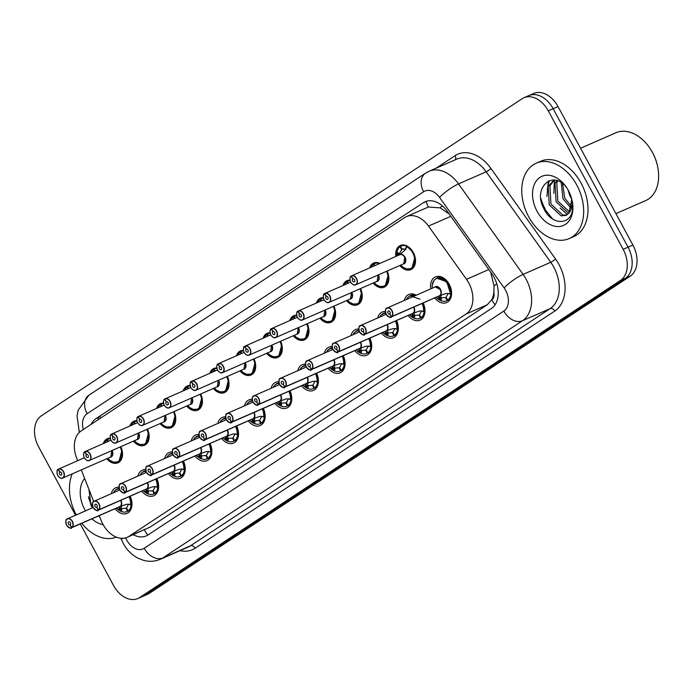 <?xml version="1.0" encoding="UTF-8"?>
<svg xmlns="http://www.w3.org/2000/svg" width="692" height="692" viewBox="0 0 692 692"><rect width="100%" height="100%" fill="white"/><g stroke="black" fill="none" stroke-linecap="round" stroke-linejoin="round"><path stroke-width="1.04" d="M395.85 256.429A13.165 9.143 66.3 0 1 400.313 245.487A13.165 9.143 66.3 0 1 413.288 252.476A13.165 9.143 66.3 0 1 410.884 269.612A13.165 9.143 66.3 0 1 399.812 265.477M369.623 267.925A13.165 9.143 66.3 0 1 373.68 263.055A13.165 9.143 66.3 0 1 380.003 263.375M342.99 285.493A13.165 9.143 66.3 0 1 347.047 280.623A13.165 9.143 66.3 0 1 349.988 280.078M316.356 303.053A13.165 9.143 66.3 0 1 320.413 298.191A13.165 9.143 66.3 0 1 323.354 297.647M289.723 320.621A13.165 9.143 66.3 0 1 293.771 315.751A13.165 9.143 66.3 0 1 296.712 315.215M263.09 338.189A13.165 9.143 66.3 0 1 267.138 333.319A13.165 9.143 66.3 0 1 270.079 332.783M236.448 355.757A13.165 9.143 66.3 0 1 240.505 350.887A13.165 9.143 66.3 0 1 243.446 350.342M209.814 373.317A13.165 9.143 66.3 0 1 213.871 368.455A13.165 9.143 66.3 0 1 216.812 367.91M183.181 390.885A13.165 9.143 66.3 0 1 187.238 386.015A13.165 9.143 66.3 0 1 190.179 385.479M156.548 408.453A13.165 9.143 66.3 0 1 160.596 403.583A13.165 9.143 66.3 0 1 163.546 403.047M129.914 426.021A13.165 9.143 66.3 0 1 133.963 421.151A13.165 9.143 66.3 0 1 136.904 420.606M103.272 443.581A13.165 9.143 66.3 0 1 107.329 438.719A13.165 9.143 66.3 0 1 110.27 438.174M430.744 288.867A14.004 9.731 66.3 0 1 435.441 276.904A14.004 9.731 66.3 0 1 449.246 284.334A14.004 9.731 66.3 0 1 446.686 302.56A14.004 9.731 66.3 0 1 434.706 297.906M404.266 300.466A14.004 9.731 66.3 0 1 408.808 294.472A14.004 9.731 66.3 0 1 416.299 295.199M377.633 318.035A14.004 9.731 66.3 0 1 382.174 312.04A14.004 9.731 66.3 0 1 385.375 311.461M351 335.603A14.004 9.731 66.3 0 1 355.541 329.6A14.004 9.731 66.3 0 1 358.741 329.029M324.366 353.162A14.004 9.731 66.3 0 1 328.908 347.168A14.004 9.731 66.3 0 1 332.108 346.597M297.733 370.73A14.004 9.731 66.3 0 1 302.274 364.736A14.004 9.731 66.3 0 1 305.466 364.165M271.091 388.298A14.004 9.731 66.3 0 1 275.632 382.304A14.004 9.731 66.3 0 1 278.833 381.724M244.458 405.867A14.004 9.731 66.3 0 1 248.999 399.864A14.004 9.731 66.3 0 1 252.199 399.293M217.824 423.426A14.004 9.731 66.3 0 1 222.366 417.432A14.004 9.731 66.3 0 1 225.566 416.861M191.191 440.994A14.004 9.731 66.3 0 1 195.732 435A14.004 9.731 66.3 0 1 198.933 434.429M164.558 458.562A14.004 9.731 66.3 0 1 169.099 452.568A14.004 9.731 66.3 0 1 172.299 451.988M137.916 476.131A14.004 9.731 66.3 0 1 142.457 470.127A14.004 9.731 66.3 0 1 145.657 469.557M111.282 493.69A14.004 9.731 66.3 0 1 115.824 487.696A14.004 9.731 66.3 0 1 119.024 487.125M99.25 515.644L101.084 520.306A24.687 17.153 -113.7 0 0 102.892 524.207A24.687 17.153 -113.7 0 0 127.224 537.303A24.687 17.153 -113.7 0 0 129.015 536.335L466.019 314.073A24.687 17.153 -113.7 0 0 466.494 279.317L428.512 226.085A24.687 17.153 -113.7 0 0 406.438 216.605A24.687 17.153 -113.7 0 0 404.647 217.573L81.198 430.891A24.687 17.153 -113.7 0 0 76.665 458.139L77.668 460.699M493.863 292.465A24.687 17.153 66.3 0 1 491.562 299.947L491.822 299.783A8.226 5.718 -113.7 0 0 493.863 292.465L494.053 286.081L490.645 272.112M449.065 213.845L440.095 207.851L428.357 207.029L406.438 216.605M127.224 537.303L150.199 527.053L487.203 304.791L491.562 299.947M81.284 469.894L93.688 501.475M147.439 429.118A13.165 9.143 66.3 0 1 144.533 445.267A13.165 9.143 66.3 0 1 133.47 441.133M174.073 411.55A13.165 9.143 66.3 0 1 171.166 427.699A13.165 9.143 66.3 0 1 160.103 423.565M200.706 393.99A13.165 9.143 66.3 0 1 197.808 410.14A13.165 9.143 66.3 0 1 186.736 406.005M227.339 376.422A13.165 9.143 66.3 0 1 224.442 392.572A13.165 9.143 66.3 0 1 213.37 388.437M253.973 358.854A13.165 9.143 66.3 0 1 251.075 375.003A13.165 9.143 66.3 0 1 240.003 370.869M280.615 341.286A13.165 9.143 66.3 0 1 277.708 357.435A13.165 9.143 66.3 0 1 266.636 353.309M307.248 323.726A13.165 9.143 66.3 0 1 304.342 339.876A13.165 9.143 66.3 0 1 293.278 335.741M333.881 306.158A13.165 9.143 66.3 0 1 330.975 322.308A13.165 9.143 66.3 0 1 319.912 318.173M360.515 288.59A13.165 9.143 66.3 0 1 357.617 304.74A13.165 9.143 66.3 0 1 346.545 300.605M387.148 271.022A13.165 9.143 66.3 0 1 384.25 287.171A13.165 9.143 66.3 0 1 373.178 283.045M120.806 446.686A13.165 9.143 66.3 0 1 117.9 462.836A13.165 9.143 66.3 0 1 106.828 458.701M156.807 478.63A14.004 9.731 66.3 0 1 153.702 495.783A14.004 9.731 66.3 0 1 141.722 491.138M183.441 461.071A14.004 9.731 66.3 0 1 180.335 478.224A14.004 9.731 66.3 0 1 168.364 473.57M210.074 443.503A14.004 9.731 66.3 0 1 206.977 460.656A14.004 9.731 66.3 0 1 194.997 456.002M236.707 425.935A14.004 9.731 66.3 0 1 233.611 443.088A14.004 9.731 66.3 0 1 221.63 438.434M263.341 408.367A14.004 9.731 66.3 0 1 260.244 425.519A14.004 9.731 66.3 0 1 248.264 420.874M289.983 390.807A14.004 9.731 66.3 0 1 286.877 407.96A14.004 9.731 66.3 0 1 274.897 403.306M316.616 373.239A14.004 9.731 66.3 0 1 313.511 390.392A14.004 9.731 66.3 0 1 301.53 385.738M343.249 355.671A14.004 9.731 66.3 0 1 340.153 372.824A14.004 9.731 66.3 0 1 328.172 368.17M369.883 338.103A14.004 9.731 66.3 0 1 366.786 355.255A14.004 9.731 66.3 0 1 354.806 350.61M396.516 320.543A14.004 9.731 66.3 0 1 393.419 337.696A14.004 9.731 66.3 0 1 381.439 333.042M423.158 302.975A14.004 9.731 66.3 0 1 420.053 320.128A14.004 9.731 66.3 0 1 408.072 315.474M130.165 496.199A14.004 9.731 66.3 0 1 127.069 513.352A14.004 9.731 66.3 0 1 115.088 508.698M75.575 515.237L38.648 446.946A24.687 17.153 66.3 0 1 41.373 415.797L522.149 98.722A24.687 17.153 66.3 0 1 523.939 97.754A24.687 17.153 66.3 0 1 548.272 110.85L623.146 249.328L628.025 247.191A24.687 17.153 66.3 0 1 625.3 278.34L144.524 595.414A24.687 17.153 66.3 0 1 142.734 596.383A24.687 17.153 66.3 0 0 144.524 595.414L625.3 278.34A24.687 17.153 66.3 0 0 628.025 247.191L553.15 108.713L628.025 247.191L632.903 245.055A24.687 17.153 66.3 0 1 630.178 276.203L149.403 593.278A24.687 17.153 66.3 0 1 147.612 594.246L137.855 598.528A24.687 17.153 66.3 0 1 113.523 585.423L80.281 523.956M527.027 96.586A24.687 17.153 66.3 0 1 528.818 95.617A24.687 17.153 66.3 0 1 553.15 108.713A24.687 17.153 66.3 0 0 528.818 95.617L533.696 93.472A24.687 17.153 66.3 0 1 558.029 106.577L632.903 245.055M133.21 534.682A24.687 17.153 -113.7 0 0 146.297 535.902A24.687 17.153 -113.7 0 0 148.088 534.925L491.355 308.537A24.687 17.153 -113.7 0 0 491.83 273.772L447.205 211.233A24.687 17.153 -113.7 0 0 425.122 201.744A24.687 17.153 -113.7 0 0 423.331 202.721L95.998 418.599A24.687 17.153 -113.7 0 0 91.145 424.326M623.146 249.328A24.687 17.153 66.3 0 1 620.421 280.476L139.646 597.551A24.687 17.153 66.3 0 1 137.855 598.528M121.801 505.748L120.97 507.833L121.827 508.568A0.822 0.571 -113.7 0 0 121.818 508.62L121.541 511.509L120.555 511.163L119.007 508.698L119.906 506.57L120.996 506.094M120.131 506.414L126.766 504.217L130.58 504.546L131.151 505.169L129.646 496.423A12.344 8.572 -113.7 0 1 128.15 510.886L130.736 509.753M119.396 506.803A4.939 3.434 -113.7 0 0 119.638 506.708A4.939 3.434 -113.7 0 0 119.863 506.596L119.906 506.57M65.965 523.463A4.939 3.434 66.3 0 1 67.522 518.766A4.939 3.434 66.3 0 1 72.392 521.387A4.939 3.434 66.3 0 1 71.968 527.529L120.114 506.432A4.939 3.434 -113.7 0 0 120.598 500.394A4.939 3.425 66.3 0 1 121.368 503.318M71.968 527.529L71.778 527.434A4.775 3.313 -113.7 0 0 72.184 521.491A4.775 3.313 -113.7 0 0 67.141 519.147A4.775 3.313 -113.7 0 0 66.614 525.176A4.775 3.313 -113.7 0 0 71.535 527.589L70.134 524.804L71.778 527.434M71.535 527.589L119.837 506.544M70.134 524.804A1.643 1.142 66.3 0 1 70.056 524.839A1.643 1.142 66.3 0 1 68.439 523.965A1.643 1.142 66.3 0 1 68.742 521.829A1.643 1.142 66.3 0 1 70.359 522.702A1.643 1.142 66.3 0 1 70.221 524.744M121.541 511.509L120.555 511.163A12.032 8.356 66.3 0 1 116.576 508.049L120.719 511.284M129.041 496.692A12.032 8.356 66.3 0 1 130.58 504.546L131.151 505.169L129.516 504.433M119.223 488.474A12.344 8.572 -113.7 0 0 117.035 488.984L116.144 489.469M128.15 510.886L126.506 508.058L128.669 504.061M121.827 508.568L126.55 508.144M121.403 511.466A12.344 8.572 -113.7 0 0 126.947 511.596A12.344 8.572 -113.7 0 0 127.518 511.302L126.048 508.369M127.518 511.302L130.641 509.935M113.41 492.765L114.5 490.957L117.035 488.984A12.344 8.572 -113.7 0 0 116.957 489.019M119.206 509.208L120.668 508.568A1.643 1.142 66.3 0 1 120.962 507.841L119.007 508.698M58.197 469.306L58.189 469.487A4.775 3.313 -113.7 0 0 57.782 475.421A4.775 3.313 -113.7 0 0 62.825 477.765A4.775 3.313 -113.7 0 0 63.353 471.745A4.775 3.313 -113.7 0 0 58.431 469.323L58.457 469.133A4.939 3.434 66.3 0 1 58.69 469.012A4.939 3.434 66.3 0 1 63.56 471.633A4.939 3.434 66.3 0 1 62.661 478.06C61.285 478.881 59.65 478.016 57.739 475.456C57.202 474.997 56.225 469.436 58.197 469.306L58.405 469.211M58.431 469.323L59.832 472.117A1.643 1.142 66.3 0 1 59.91 472.074A1.643 1.142 66.3 0 1 61.527 472.947A1.643 1.142 66.3 0 1 61.225 475.093A1.643 1.142 66.3 0 1 59.607 474.219A1.643 1.142 66.3 0 1 59.746 472.169L58.189 469.487M58.145 476.027A4.939 3.434 66.3 0 0 62.661 478.06L110.798 456.962A4.939 3.434 -113.7 0 0 111.161 456.763A4.939 3.434 -113.7 0 0 111.767 450.648L110.798 456.962A4.939 3.425 66.4 0 0 111.161 456.763A4.939 3.425 66.4 0 0 111.767 450.648M58.457 469.133L84.32 457.784M118.021 461.884A12.344 8.572 -113.7 0 0 118.116 461.841L119.007 461.356L122 450.042M107.935 441.539L107.001 439.939L107.684 439.636M110.391 438.728A12.344 8.572 -113.7 0 0 108.203 439.23A12.344 8.572 -113.7 0 0 107.623 439.524L108.514 441.288M120.209 446.946A12.032 8.356 66.4 0 1 119.188 460.69A12.032 8.356 66.4 0 1 107.736 458.303L109.95 460.388L113.566 462.152L118.116 461.841A12.344 8.572 -113.7 0 0 119.007 461.356A12.344 8.572 -113.7 0 0 122.051 450.258M107.001 439.939A12.344 8.572 -113.7 0 0 104.717 442.949M148.434 488.18L147.604 490.265L148.46 491A0.822 0.571 -113.7 0 0 148.46 491.052L148.174 493.941L147.188 493.595L145.64 491.13L146.54 489.01L147.638 488.535M92.598 505.895A4.939 3.434 66.3 0 1 94.164 501.198A4.939 3.434 66.3 0 1 99.025 503.819A4.939 3.434 66.3 0 1 98.61 509.961L146.747 488.863L153.399 486.649L157.222 486.978L157.785 487.609L156.28 478.864M146.029 489.235A4.939 3.434 -113.7 0 0 146.272 489.14A4.939 3.434 -113.7 0 0 146.496 489.028L146.54 489.01M98.61 509.961L98.42 509.866A4.775 3.313 -113.7 0 0 98.826 503.932A4.775 3.313 -113.7 0 0 93.775 501.588A4.775 3.313 -113.7 0 0 93.247 507.608A4.775 3.313 -113.7 0 0 98.169 510.03L96.863 507.193M96.768 507.236A1.643 1.142 66.3 0 1 96.698 507.279A1.643 1.142 66.3 0 1 95.072 506.406A1.643 1.142 66.3 0 1 95.375 504.26A1.643 1.142 66.3 0 1 96.992 505.134A1.643 1.142 66.3 0 1 96.854 507.184L98.42 509.866M98.169 510.03L146.479 488.984M146.747 488.863A4.939 3.434 -113.7 0 0 147.232 482.826A4.939 3.425 66.3 0 1 148.001 485.749M148.174 493.941L147.188 493.595A12.032 8.356 66.3 0 1 143.209 490.481L147.353 493.716M155.674 479.132A12.032 8.356 66.3 0 1 157.222 486.978L157.785 487.609L156.15 486.874M145.856 470.915A12.344 8.572 -113.7 0 0 143.668 471.416L142.777 471.901M157.369 492.185L154.783 493.318L153.14 490.498L155.302 486.493M148.036 493.898A12.344 8.572 -113.7 0 0 153.581 494.027A12.344 8.572 -113.7 0 0 154.152 493.733L152.672 490.775L153.191 490.576M148.46 491L152.672 490.775M154.152 493.733L157.274 492.367M140.043 475.196L141.133 473.389L143.668 471.416A12.344 8.572 -113.7 0 0 143.59 471.451M154.783 493.318A12.344 8.572 -113.7 0 0 156.288 478.855M145.839 491.64L147.301 491A1.643 1.142 66.3 0 1 147.595 490.273L145.64 491.13M175.067 470.612L174.237 472.697L175.102 473.44A0.822 0.571 -113.7 0 0 175.093 473.492L174.808 476.381L173.822 476.027L172.273 473.57L173.182 471.442L174.272 470.967M119.232 488.327A4.939 3.434 66.3 0 1 120.797 483.63A4.939 3.434 66.3 0 1 125.659 486.251A4.939 3.434 66.3 0 1 125.243 492.393L173.433 471.278L180.032 469.081L183.856 469.41L184.418 470.041L182.922 461.296A12.344 8.572 -113.7 0 1 181.416 475.759L184.003 474.626M172.663 471.667A4.939 3.434 -113.7 0 0 172.905 471.581A4.939 3.434 -113.7 0 0 173.138 471.46L173.182 471.442M125.243 492.393L125.053 492.297A4.775 3.313 -113.7 0 0 125.46 486.364A4.775 3.313 -113.7 0 0 120.408 484.019A4.775 3.313 -113.7 0 0 119.88 490.04A4.775 3.313 -113.7 0 0 124.811 492.462L123.41 489.668L125.053 492.297M124.811 492.462L173.112 471.416M123.41 489.668A1.643 1.142 66.3 0 1 123.332 489.711A1.643 1.142 66.3 0 1 121.705 488.837A1.643 1.142 66.3 0 1 122.008 486.692A1.643 1.142 66.3 0 1 123.634 487.566A1.643 1.142 66.3 0 1 123.487 489.616M173.389 471.295A4.939 3.434 -113.7 0 0 173.865 465.266A4.939 3.425 66.3 0 1 174.635 468.19M174.808 476.381L173.822 476.027A12.032 8.356 66.3 0 1 169.843 472.921L173.995 476.157M182.307 461.564A12.032 8.356 66.3 0 1 183.856 469.41L184.418 470.041L182.783 469.306M172.49 453.346A12.344 8.572 -113.7 0 0 170.301 453.848L169.41 454.333M181.416 475.759L179.764 472.913L181.935 468.925M175.102 473.44L179.825 473.008M174.669 476.33A12.344 8.572 -113.7 0 0 180.214 476.459A12.344 8.572 -113.7 0 0 180.785 476.174L179.315 473.216M180.785 476.174L183.908 474.798M166.677 457.628L167.767 455.82L170.301 453.848A12.344 8.572 -113.7 0 0 170.223 453.883M172.273 473.57L174.237 472.697M201.701 453.044L200.879 455.137L201.735 455.872A0.822 0.571 -113.7 0 0 201.727 455.924L201.441 458.813L200.455 458.459L198.907 456.002L199.815 453.874L200.905 453.398M145.874 470.768A4.939 3.434 66.3 0 1 147.431 466.062A4.939 3.434 66.3 0 1 152.301 468.683A4.939 3.434 66.3 0 1 151.877 474.833L200.066 453.71L206.674 451.521L210.489 451.85L211.051 452.473L209.555 443.728A12.344 8.572 -113.7 0 1 208.05 458.191L210.636 457.057M199.296 454.099A4.939 3.434 -113.7 0 0 199.538 454.013A4.939 3.434 -113.7 0 0 199.772 453.9L199.815 453.874M151.877 474.833L151.686 474.738A4.775 3.313 -113.7 0 0 152.093 468.795A4.775 3.313 -113.7 0 0 147.041 466.451A4.775 3.313 -113.7 0 0 146.514 472.472A4.775 3.313 -113.7 0 0 151.444 474.894L150.138 472.065M150.043 472.108A1.643 1.142 66.3 0 1 149.965 472.143A1.643 1.142 66.3 0 1 148.339 471.269A1.643 1.142 66.3 0 1 148.642 469.133A1.643 1.142 66.3 0 1 150.268 469.998A1.643 1.142 66.3 0 1 150.129 472.048L151.686 474.738M151.444 474.894L199.746 453.848M200.023 453.727A4.939 3.434 -113.7 0 0 200.498 447.698A4.939 3.425 66.3 0 1 201.268 450.622M201.441 458.813L200.455 458.459A12.032 8.356 66.3 0 1 196.476 455.353L200.628 458.588M208.941 443.996A12.032 8.356 66.3 0 1 210.489 451.85L211.051 452.473L209.425 451.738M196.943 436.289L196.044 436.773M208.05 458.191L206.398 455.345L208.577 451.357M201.735 455.872L206.458 455.448M201.303 458.77A12.344 8.572 -113.7 0 0 206.847 458.891A12.344 8.572 -113.7 0 0 207.427 458.606L205.948 455.656M207.427 458.606L210.55 457.239M199.123 435.778A12.344 8.572 -113.7 0 0 196.943 436.28A12.344 8.572 -113.7 0 0 196.857 436.323M198.907 456.002L200.879 455.137M228.343 435.484L227.512 437.569L228.369 438.304A0.822 0.571 -113.7 0 0 228.36 438.356L228.083 441.245L227.088 440.899L225.54 438.434L226.448 436.315L227.538 435.83M226.673 436.15L233.308 433.953L237.122 434.282L237.693 434.905L236.188 426.168M225.929 436.54A4.939 3.434 -113.7 0 0 226.172 436.444A4.939 3.434 -113.7 0 0 226.405 436.332L226.448 436.315M172.507 453.199A4.939 3.434 66.3 0 1 174.064 448.502A4.939 3.434 66.3 0 1 178.934 451.123A4.939 3.434 66.3 0 1 178.51 457.265L226.656 436.168A4.939 3.434 -113.7 0 0 227.132 430.13A4.939 3.425 66.3 0 1 227.902 433.054M178.51 457.265L178.32 457.17A4.775 3.313 -113.7 0 0 178.726 451.227A4.775 3.313 -113.7 0 0 173.675 448.883A4.775 3.313 -113.7 0 0 173.147 454.912A4.775 3.313 -113.7 0 0 178.078 457.326L176.771 454.497M176.676 454.54A1.643 1.142 66.3 0 1 176.598 454.575A1.643 1.142 66.3 0 1 174.981 453.701A1.643 1.142 66.3 0 1 175.275 451.565A1.643 1.142 66.3 0 1 176.901 452.438A1.643 1.142 66.3 0 1 176.763 454.48L178.32 457.17M178.078 457.326L226.405 436.332M228.083 441.245L227.088 440.899A12.032 8.356 66.3 0 1 223.118 437.785L227.261 441.02M235.574 426.428A12.032 8.356 66.3 0 1 237.122 434.282L237.693 434.905L236.058 434.178M225.756 418.21A12.344 8.572 -113.7 0 0 223.577 418.721L222.677 419.205M237.278 439.489L234.692 440.622L233.048 437.794L235.211 433.798M233.092 437.88L232.573 438.079L234.06 441.038L237.183 439.671M228.369 438.304L232.573 438.079M219.944 422.501L221.033 420.693L223.577 418.721A12.344 8.572 -113.7 0 0 223.499 418.755M227.945 441.202A12.344 8.572 -113.7 0 0 233.481 441.332A12.344 8.572 -113.7 0 0 234.06 441.038M234.692 440.622A12.344 8.572 -113.7 0 0 236.197 426.16M225.739 438.944L227.201 438.304A1.643 1.142 66.3 0 1 227.495 437.578L225.54 438.434M83.767 456.149A4.939 3.434 66.3 0 1 84.813 451.755L85.038 451.642M85.064 451.764L85.099 451.565A4.939 3.434 66.3 0 1 85.332 451.452A4.939 3.434 66.3 0 1 90.194 454.064A4.939 3.434 66.3 0 1 89.294 460.491C87.919 461.322 86.284 460.448 84.381 457.888C83.836 457.429 82.858 451.867 84.831 451.738L84.822 451.919A4.775 3.313 -113.7 0 0 84.415 457.862A4.775 3.313 -113.7 0 0 89.467 460.206A4.775 3.313 -113.7 0 0 89.986 454.177A4.775 3.313 -113.7 0 0 85.064 451.764L86.621 454.48M86.465 454.549A1.643 1.142 66.3 0 1 86.543 454.514A1.643 1.142 66.3 0 1 88.161 455.388A1.643 1.142 66.3 0 1 87.858 457.524A1.643 1.142 66.3 0 1 86.24 456.651A1.643 1.142 66.3 0 1 86.379 454.609L84.822 451.919M84.779 458.459A4.939 3.434 66.3 0 0 89.294 460.491L137.44 439.394A4.939 3.434 -113.7 0 0 137.794 439.204A4.939 3.434 -113.7 0 0 138.4 433.08L137.44 439.394A4.939 3.425 66.4 0 0 137.794 439.204A4.939 3.425 66.4 0 0 138.4 433.08M144.654 444.316A12.344 8.572 -113.7 0 0 144.749 444.281L145.64 443.788L148.633 432.474M134.568 423.98L133.634 422.371L134.317 422.068M137.025 421.16A12.344 8.572 -113.7 0 0 134.836 421.67A12.344 8.572 -113.7 0 0 134.265 421.956L135.148 423.72M134.369 440.743L136.584 442.819L140.199 444.584L144.749 444.281A12.344 8.572 -113.7 0 0 145.64 443.788A12.344 8.572 -113.7 0 0 148.685 432.69M133.634 422.371A12.344 8.572 -113.7 0 0 131.35 425.39M110.4 438.581A4.939 3.434 66.3 0 1 111.447 434.187L111.68 434.083M111.697 434.195L111.723 434.005A4.939 3.434 66.3 0 1 111.966 433.884A4.939 3.434 66.3 0 1 116.827 436.505A4.939 3.434 66.3 0 1 115.927 442.923C114.552 443.754 112.917 442.88 111.014 440.32C110.469 439.87 109.492 434.299 111.464 434.178L111.455 434.351A4.775 3.313 -113.7 0 0 111.049 440.294A4.775 3.313 -113.7 0 0 116.1 442.638A4.775 3.313 -113.7 0 0 116.628 436.617A4.775 3.313 -113.7 0 0 111.697 434.195L113.254 436.911M113.099 436.981A1.643 1.142 66.3 0 1 113.177 436.946A1.643 1.142 66.3 0 1 114.794 437.82A1.643 1.142 66.3 0 1 114.5 439.956A1.643 1.142 66.3 0 1 112.874 439.083A1.643 1.142 66.3 0 1 113.012 437.041L111.455 434.351M111.412 440.89A4.939 3.434 66.3 0 0 115.927 442.923L164.073 421.826A4.939 3.434 -113.7 0 0 164.428 421.636A4.939 3.434 -113.7 0 0 165.033 415.511L164.073 421.826A4.939 3.425 66.4 0 0 164.428 421.636A4.939 3.425 66.4 0 0 165.033 415.511M111.723 434.005L137.587 422.648M171.287 426.748A12.344 8.572 -113.7 0 0 171.382 426.713L172.273 426.22L175.266 414.906M161.201 406.412L160.267 404.803L160.951 404.5M163.658 403.592A12.344 8.572 -113.7 0 0 161.47 404.102A12.344 8.572 -113.7 0 0 160.899 404.387L161.781 406.152M173.476 411.818A12.032 8.356 66.4 0 1 172.455 425.554A12.032 8.356 66.4 0 1 161.011 423.175L163.225 425.251L166.841 427.016L171.382 426.713A12.344 8.572 -113.7 0 0 172.273 426.22A12.344 8.572 -113.7 0 0 175.318 415.122M160.267 404.803A12.344 8.572 -113.7 0 0 157.984 407.822M137.033 421.013A4.939 3.434 66.3 0 1 138.089 416.627L138.314 416.515M138.331 416.627L138.357 416.437A4.939 3.434 66.3 0 1 138.599 416.316A4.939 3.434 66.3 0 1 143.46 418.937A4.939 3.434 66.3 0 1 142.561 425.364C141.194 426.185 139.55 425.32 137.647 422.76C137.102 422.302 136.134 416.731 138.097 416.61L138.089 416.792A4.775 3.313 -113.7 0 0 137.682 422.726A4.775 3.313 -113.7 0 0 142.734 425.07A4.775 3.313 -113.7 0 0 143.261 419.049A4.775 3.313 -113.7 0 0 138.331 416.627L139.888 419.352M139.732 419.421A1.643 1.142 66.3 0 1 139.81 419.378A1.643 1.142 66.3 0 1 141.436 420.252A1.643 1.142 66.3 0 1 141.133 422.397A1.643 1.142 66.3 0 1 139.507 421.523A1.643 1.142 66.3 0 1 139.654 419.473L138.089 416.792M138.045 423.322A4.939 3.434 66.3 0 0 142.561 425.364L190.707 404.266A4.939 3.434 -113.7 0 0 191.061 404.067A4.939 3.434 -113.7 0 0 191.667 397.952L190.707 404.266A4.939 3.425 66.4 0 0 191.061 404.067A4.939 3.425 66.4 0 0 191.667 397.952M138.357 416.437L164.229 405.088M197.921 409.188A12.344 8.572 -113.7 0 0 198.016 409.145L198.915 408.661L201.9 397.346M187.835 388.843L186.901 387.243L187.593 386.94M190.291 386.032A12.344 8.572 -113.7 0 0 188.112 386.534A12.344 8.572 -113.7 0 0 187.532 386.828L188.423 388.593M187.636 405.607L189.859 407.683L193.475 409.456L198.016 409.145A12.344 8.572 -113.7 0 0 198.915 408.661A12.344 8.572 -113.7 0 0 201.96 397.554M186.901 387.243A12.344 8.572 -113.7 0 0 184.617 390.253M116.325 537.122A41.148 28.58 66.3 0 1 81.794 523.29M88.913 489.313L91.11 506.068M85.497 510.886A26.832 18.641 66.3 0 1 84.727 509.528A26.832 18.641 66.3 0 1 84.632 478.423M103.143 524.657A26.832 18.641 66.3 0 1 91.941 518.844M92.866 507.279A37.031 25.725 66.3 0 1 88.541 496.718M76.293 514.917A41.148 28.58 66.3 0 1 72.288 473.838M88.714 498.093L92.304 507.902M98.584 515.938L99.743 516.907M576.756 185.032A41.148 28.58 66.3 0 1 569.231 238.576A41.148 28.58 66.3 0 1 528.679 216.743A41.148 28.58 66.3 0 1 536.196 163.2A41.148 28.58 66.3 0 1 576.756 185.032M536.196 163.2L540.538 161.305A41.148 28.58 66.3 0 1 581.09 183.129A41.148 28.58 66.3 0 1 573.564 236.673L569.231 238.576M580.562 148.252L615.923 132.76A37.031 25.725 66.3 0 1 649.676 147.898A37.031 25.725 66.3 0 1 652.426 152.404A37.031 25.725 66.3 0 1 657.4 165.509A37.031 25.725 66.3 0 1 645.653 200.594L615.915 213.62M649.676 147.898L649.926 148.252A35.387 24.583 66.3 0 1 652.547 152.56A35.387 24.583 66.3 0 1 657.305 165.085L657.4 165.509M554.335 180.093L549.889 185.863L550.944 204.071L562.864 215.108L566.809 214.961M553.937 180.058L548.168 186.615L549.223 204.823L561.143 215.861L565.969 215.385L568.954 213.041A18.606 12.923 66.3 0 0 571.713 198.889M557.735 180.897L556.775 182.844L557.83 201.052L569.698 212.081M556.731 180.569L555.053 183.596L556.108 201.805L568.028 212.842L569.014 212.98M562.596 183.657L564.715 198.033L571.782 206.925M561.238 182.688L562.994 198.786L571.384 208.517M567.907 189.677L569.879 195.775L571.756 199.14M567.059 188.276A18.606 12.923 66.3 0 0 566.826 187.965C553.098 168.943 532.754 187.619 543.428 207.764C551.567 226.95 573.244 225.419 572.656 206.718L572.033 200.23M537.035 211.224A26.832 18.641 66.3 0 1 538.904 178.173A26.832 18.641 66.3 0 1 566.402 187.281A26.832 18.641 66.3 0 1 568.392 190.551A26.832 18.641 66.3 0 1 571.999 200.049A26.832 18.641 66.3 0 1 562.233 225.938A26.832 18.641 66.3 0 1 537.035 211.224M571.808 199.261L568.954 213.041M545.175 208.975A37.031 25.725 66.3 0 1 540.859 198.414M549.197 180.69L547.32 189.349M541.032 199.789L543.765 207.946L552.649 219.044M554.456 180.11L553.799 193.397M560.139 207.981L567.379 214.581M548.349 181.036L546.914 196.407M254.976 417.916L254.146 420.001L255.002 420.745A0.822 0.571 -113.7 0 0 254.993 420.788L254.717 423.677L253.73 423.331L252.182 420.866L253.082 418.747L254.172 418.271M253.307 418.591L259.941 416.385L263.756 416.714L264.327 417.345L262.822 408.6A12.344 8.572 -113.7 0 1 261.325 423.054L263.911 421.921M252.571 418.971A4.939 3.434 -113.7 0 0 252.805 418.876A4.939 3.434 -113.7 0 0 253.038 418.764L253.082 418.747M199.14 435.631A4.939 3.434 66.3 0 1 200.697 430.934A4.939 3.434 66.3 0 1 205.567 433.555A4.939 3.434 66.3 0 1 205.143 439.697L253.289 418.599A4.939 3.434 -113.7 0 0 253.774 412.562A4.939 3.425 66.3 0 1 254.544 415.485M205.143 439.697L204.953 439.602A4.775 3.313 -113.7 0 0 205.36 433.668A4.775 3.313 -113.7 0 0 200.308 431.324A4.775 3.313 -113.7 0 0 199.789 437.344A4.775 3.313 -113.7 0 0 204.711 439.766L203.31 436.972L204.953 439.602M204.711 439.766L253.012 418.721M203.31 436.972A1.643 1.142 66.3 0 1 203.232 437.015A1.643 1.142 66.3 0 1 201.614 436.142A1.643 1.142 66.3 0 1 201.917 433.996A1.643 1.142 66.3 0 1 203.535 434.87A1.643 1.142 66.3 0 1 203.396 436.92M254.717 423.677L253.73 423.331A12.032 8.356 66.3 0 1 249.751 420.217M262.216 408.868A12.032 8.356 66.3 0 1 263.756 416.714L264.327 417.345L262.692 416.61M252.398 400.651A12.344 8.572 -113.7 0 0 250.21 401.152L249.319 401.637M261.325 423.054L259.682 420.234L261.844 416.229M254.578 423.634A12.344 8.572 -113.7 0 0 260.123 423.763A12.344 8.572 -113.7 0 0 260.694 423.469L259.206 420.511L259.725 420.312M255.002 420.745L259.206 420.511M260.694 423.469L263.816 422.103M246.586 404.932L247.667 403.125L250.21 401.152A12.344 8.572 -113.7 0 0 250.132 401.187M252.372 421.376L253.843 420.736A1.643 1.142 66.3 0 1 254.137 420.009L252.182 420.866M281.609 400.348L280.779 402.441L281.635 403.177A0.822 0.571 -113.7 0 0 281.635 403.228L281.35 406.118L280.364 405.763L278.815 403.306L279.715 401.178L280.805 400.703M279.94 401.023L286.575 398.826L290.398 399.146L290.96 399.777L289.455 391.032A12.344 8.572 -113.7 0 1 287.958 405.495L290.545 404.362M279.205 401.403A4.939 3.434 -113.7 0 0 279.447 401.317A4.939 3.434 -113.7 0 0 279.672 401.196L279.715 401.178M225.774 418.063A4.939 3.434 66.3 0 1 227.339 413.366A4.939 3.434 66.3 0 1 232.201 415.987A4.939 3.434 66.3 0 1 231.777 422.129L279.923 401.031A4.939 3.434 -113.7 0 0 280.407 395.002A4.939 3.425 66.3 0 1 281.177 397.926M231.777 422.129L231.586 422.034A4.775 3.313 -113.7 0 0 232.002 416.1A4.775 3.313 -113.7 0 0 226.95 413.755A4.775 3.313 -113.7 0 0 226.422 419.776A4.775 3.313 -113.7 0 0 231.344 422.198L229.943 419.404L231.586 422.034M231.344 422.198L279.654 401.152M229.943 419.404A1.643 1.142 66.3 0 1 229.874 419.447A1.643 1.142 66.3 0 1 228.248 418.573A1.643 1.142 66.3 0 1 228.55 416.428A1.643 1.142 66.3 0 1 230.168 417.302A1.643 1.142 66.3 0 1 230.029 419.352M281.35 406.118L280.364 405.763A12.032 8.356 66.3 0 1 276.385 402.657L280.528 405.893M288.849 391.3A12.032 8.356 66.3 0 1 290.398 399.146L290.96 399.777L289.325 399.042M279.032 383.083A12.344 8.572 -113.7 0 0 276.843 383.584L275.952 384.069M287.958 405.495L286.315 402.666L288.478 398.661M281.635 403.177L286.367 402.744M281.212 406.066A12.344 8.572 -113.7 0 0 286.756 406.195A12.344 8.572 -113.7 0 0 287.327 405.91L285.857 402.969M287.327 405.91L290.45 404.543M273.219 387.364L274.309 385.556L276.843 383.584A12.344 8.572 -113.7 0 0 276.765 383.619M279.014 403.808L280.476 403.168A1.643 1.142 66.3 0 1 280.77 402.45L278.815 403.306M308.243 382.78L307.412 384.873L308.269 385.608A0.822 0.571 -113.7 0 0 308.269 385.66L307.983 388.549L306.997 388.203L305.449 385.738L306.357 383.61L307.447 383.134M252.407 400.504A4.939 3.434 66.3 0 1 253.973 395.807A4.939 3.434 66.3 0 1 258.834 398.419A4.939 3.434 66.3 0 1 258.419 404.569L306.608 383.446L313.208 381.257L317.031 381.586L317.593 382.209L316.097 373.464A12.344 8.572 -113.7 0 1 314.592 387.927L317.178 386.793M305.838 383.835A4.939 3.434 -113.7 0 0 306.08 383.749A4.939 3.434 -113.7 0 0 306.305 383.636L306.357 383.61M258.419 404.569L258.228 404.474A4.775 3.313 -113.7 0 0 258.635 398.531A4.775 3.313 -113.7 0 0 253.583 396.187A4.775 3.313 -113.7 0 0 253.056 402.208A4.775 3.313 -113.7 0 0 257.986 404.63L256.671 401.801M256.585 401.844A1.643 1.142 66.3 0 1 256.507 401.879A1.643 1.142 66.3 0 1 254.881 401.005A1.643 1.142 66.3 0 1 255.184 398.869A1.643 1.142 66.3 0 1 256.801 399.742A1.643 1.142 66.3 0 1 256.663 401.784L258.228 404.474M257.986 404.63L306.288 383.584M306.565 383.463A4.939 3.434 -113.7 0 0 307.04 377.434A4.939 3.425 66.3 0 1 307.81 380.358M307.983 388.549L306.997 388.203A12.032 8.356 66.3 0 1 303.018 385.089L307.161 388.324M315.483 373.732A12.032 8.356 66.3 0 1 317.031 381.586L317.593 382.209L315.959 381.474M305.665 365.514A12.344 8.572 -113.7 0 0 303.477 366.016L302.586 366.509M314.592 387.927L312.948 385.098L315.111 381.093M308.269 385.608L313 385.185M307.845 388.506A12.344 8.572 -113.7 0 0 313.389 388.627A12.344 8.572 -113.7 0 0 313.96 388.342L312.49 385.401M313.96 388.342L317.083 386.975M299.852 369.805L300.942 367.997L303.477 366.016A12.344 8.572 -113.7 0 0 303.399 366.059M305.648 386.24L307.11 385.6A1.643 1.142 66.3 0 1 307.404 384.882L305.449 385.738M164.731 399.042L164.722 399.223A4.775 3.313 -113.7 0 0 164.315 405.157A4.775 3.313 -113.7 0 0 169.367 407.502A4.775 3.313 -113.7 0 0 169.895 401.481A4.775 3.313 -113.7 0 0 164.964 399.059L164.999 398.869A4.939 3.434 66.3 0 1 165.232 398.748A4.939 3.434 66.3 0 1 170.102 401.369A4.939 3.434 66.3 0 1 169.194 407.796C167.827 408.617 166.184 407.752 164.281 405.192C163.736 404.733 162.767 399.172 164.731 399.042L164.947 398.947M164.964 399.059L166.365 401.853A1.643 1.142 66.3 0 1 166.443 401.81A1.643 1.142 66.3 0 1 168.07 402.683A1.643 1.142 66.3 0 1 167.767 404.829A1.643 1.142 66.3 0 1 166.141 403.955A1.643 1.142 66.3 0 1 166.288 401.905L164.722 399.223M164.687 405.763A4.939 3.434 66.3 0 0 169.194 407.796L217.34 386.698A4.939 3.434 -113.7 0 0 217.703 386.499A4.939 3.434 -113.7 0 0 218.3 380.384L217.34 386.698A4.939 3.425 66.4 0 0 217.703 386.499A4.939 3.425 66.4 0 0 218.3 380.384M164.999 398.869L190.862 387.52M224.554 391.62A12.344 8.572 -113.7 0 0 224.649 391.577L225.549 391.092L228.542 379.778M214.468 371.275L213.534 369.675L214.226 369.372M216.925 368.464A12.344 8.572 -113.7 0 0 214.745 368.966A12.344 8.572 -113.7 0 0 214.165 369.26L215.056 371.024M226.742 376.682A12.032 8.356 66.4 0 1 225.73 390.426A12.032 8.356 66.4 0 1 214.278 388.039L216.492 390.124L220.108 391.888L224.649 391.577A12.344 8.572 -113.7 0 0 225.549 391.092A12.344 8.572 -113.7 0 0 228.594 379.995M213.534 369.675A12.344 8.572 -113.7 0 0 211.25 372.685M191.373 381.474L191.364 381.655A4.775 3.313 -113.7 0 0 190.949 387.598A4.775 3.313 -113.7 0 0 196 389.942A4.775 3.313 -113.7 0 0 196.528 383.913A4.775 3.313 -113.7 0 0 191.606 381.5L191.632 381.309A4.939 3.434 66.3 0 1 191.866 381.188A4.939 3.434 66.3 0 1 196.736 383.809A4.939 3.434 66.3 0 1 195.827 390.227C194.461 391.058 192.826 390.184 190.914 387.624C190.378 387.174 189.4 381.603 191.373 381.474L191.58 381.378M191.606 381.5L193.007 384.285A1.643 1.142 66.3 0 1 193.077 384.25A1.643 1.142 66.3 0 1 194.703 385.124A1.643 1.142 66.3 0 1 194.4 387.26A1.643 1.142 66.3 0 1 192.783 386.387A1.643 1.142 66.3 0 1 192.921 384.345L191.364 381.655M191.321 388.195A4.939 3.434 66.3 0 0 195.827 390.227L243.973 369.13A4.939 3.434 -113.7 0 0 244.337 368.94A4.939 3.434 -113.7 0 0 244.933 362.816L243.973 369.13A4.939 3.425 66.4 0 0 244.337 368.94A4.939 3.425 66.4 0 0 244.933 362.816M191.632 381.309L217.496 369.952M251.187 374.052A12.344 8.572 -113.7 0 0 251.282 374.017L252.182 373.524L255.175 362.21M241.11 353.716L240.176 352.107L240.859 351.804M243.558 350.896A12.344 8.572 -113.7 0 0 241.378 351.406A12.344 8.572 -113.7 0 0 240.799 351.692L241.69 353.456M253.376 359.113A12.032 8.356 66.4 0 1 252.364 372.858A12.032 8.356 66.4 0 1 240.911 370.471L243.126 372.555L246.741 374.32L251.282 374.017A12.344 8.572 -113.7 0 0 252.182 373.524A12.344 8.572 -113.7 0 0 255.227 362.426M240.176 352.107A12.344 8.572 -113.7 0 0 237.892 355.126M218.006 363.914L217.997 364.087A4.775 3.313 -113.7 0 0 217.591 370.03A4.775 3.313 -113.7 0 0 222.634 372.374A4.775 3.313 -113.7 0 0 223.161 366.353A4.775 3.313 -113.7 0 0 218.24 363.931L218.265 363.741A4.939 3.434 66.3 0 1 218.499 363.62A4.939 3.434 66.3 0 1 223.369 366.241A4.939 3.434 66.3 0 1 222.469 372.668C221.094 373.49 219.459 372.616 217.547 370.056C217.011 369.606 216.034 364.035 218.006 363.914L218.214 363.819M218.24 363.931L219.641 366.717A1.643 1.142 66.3 0 1 219.719 366.682A1.643 1.142 66.3 0 1 221.336 367.556A1.643 1.142 66.3 0 1 221.033 369.692A1.643 1.142 66.3 0 1 219.416 368.827A1.643 1.142 66.3 0 1 219.554 366.777L217.997 364.087M217.954 370.627A4.939 3.434 66.3 0 0 222.469 372.668L270.615 351.562A4.939 3.434 -113.7 0 0 270.97 351.372A4.939 3.434 -113.7 0 0 271.575 345.247L270.615 351.562A4.939 3.425 66.4 0 0 270.97 351.372A4.939 3.425 66.4 0 0 271.575 345.247M218.265 363.741L244.129 352.392M277.829 356.492A12.344 8.572 -113.7 0 0 277.925 356.449L278.815 355.965L281.808 344.642M267.743 336.148L266.809 334.539L267.493 334.245M270.2 333.328A12.344 8.572 -113.7 0 0 268.012 333.838A12.344 8.572 -113.7 0 0 267.441 334.124L268.323 335.897M280.018 341.554A12.032 8.356 66.4 0 1 278.997 355.29A12.032 8.356 66.4 0 1 267.545 352.911L269.759 354.987L273.375 356.752L277.925 356.449A12.344 8.572 -113.7 0 0 278.815 355.965A12.344 8.572 -113.7 0 0 281.86 344.858M266.809 334.539A12.344 8.572 -113.7 0 0 264.526 337.558M334.876 365.22L334.054 367.305L334.911 368.04A0.822 0.571 -113.7 0 0 334.902 368.092L334.617 370.981L333.63 370.635L332.082 368.17L332.99 366.051L334.08 365.566M279.04 382.935A4.939 3.434 66.3 0 1 280.606 378.239A4.939 3.434 66.3 0 1 285.476 380.86A4.939 3.434 66.3 0 1 285.052 387.001L333.241 365.878L339.841 363.689L343.665 364.018L344.227 364.649L342.73 355.904A12.344 8.572 -113.7 0 1 341.225 370.358L343.812 369.225M332.471 366.276A4.939 3.434 -113.7 0 0 332.714 366.18A4.939 3.434 -113.7 0 0 332.947 366.068L332.99 366.051M285.052 387.001L284.862 386.906A4.775 3.313 -113.7 0 0 285.268 380.963A4.775 3.313 -113.7 0 0 280.217 378.619A4.775 3.313 -113.7 0 0 279.689 384.648A4.775 3.313 -113.7 0 0 284.62 387.062L283.218 384.276L284.862 386.906M284.62 387.062L332.921 366.025M283.218 384.276A1.643 1.142 66.3 0 1 283.14 384.311A1.643 1.142 66.3 0 1 281.514 383.437A1.643 1.142 66.3 0 1 281.817 381.301A1.643 1.142 66.3 0 1 283.443 382.174A1.643 1.142 66.3 0 1 283.296 384.216M333.198 365.904A4.939 3.434 -113.7 0 0 333.674 359.866A4.939 3.425 66.3 0 1 334.444 362.79M334.617 370.981L333.63 370.635A12.032 8.356 66.3 0 1 329.651 367.521L333.803 370.756M342.116 356.164A12.032 8.356 66.3 0 1 343.665 364.018L344.227 364.649L342.601 363.914M332.298 347.946A12.344 8.572 -113.7 0 0 330.119 348.457L329.219 348.941M341.225 370.358L339.573 367.513L341.753 363.534M334.478 370.938A12.344 8.572 -113.7 0 0 340.023 371.068A12.344 8.572 -113.7 0 0 340.602 370.774L339.115 367.815L339.634 367.616M334.911 368.04L339.115 367.815M340.602 370.774L343.716 369.407M326.486 352.237L327.575 350.429L330.11 348.457A12.344 8.572 -113.7 0 0 330.032 348.491M332.082 368.17L334.054 367.305M361.518 347.652L360.688 349.737L361.544 350.481A0.822 0.571 -113.7 0 0 361.535 350.524L361.259 353.422L360.264 353.067L358.715 350.602L359.624 348.483L360.714 348.007M305.682 365.367A4.939 3.434 66.3 0 1 307.239 360.67A4.939 3.434 66.3 0 1 312.109 363.291A4.939 3.434 66.3 0 1 311.685 369.433L359.875 348.318L366.483 346.121L370.298 346.45L370.869 347.081L369.364 338.336A12.344 8.572 -113.7 0 1 367.859 352.79L370.454 351.657M359.105 348.707A4.939 3.434 -113.7 0 0 359.347 348.612A4.939 3.434 -113.7 0 0 359.58 348.5L359.624 348.483M311.685 369.433L311.495 369.338A4.775 3.313 -113.7 0 0 311.902 363.404A4.775 3.313 -113.7 0 0 306.85 361.06A4.775 3.313 -113.7 0 0 306.322 367.08A4.775 3.313 -113.7 0 0 311.253 369.502L309.852 366.708L311.495 369.338M311.253 369.502L359.555 348.457M309.852 366.708A1.643 1.142 66.3 0 1 309.774 366.751A1.643 1.142 66.3 0 1 308.156 365.878A1.643 1.142 66.3 0 1 308.45 363.733A1.643 1.142 66.3 0 1 310.077 364.606A1.643 1.142 66.3 0 1 309.938 366.656M359.831 348.335A4.939 3.434 -113.7 0 0 360.307 342.298A4.939 3.425 66.3 0 1 361.077 345.221M361.259 353.422L360.264 353.067A12.032 8.356 66.3 0 1 356.293 349.953M368.75 338.604A12.032 8.356 66.3 0 1 370.298 346.45L370.869 347.081L369.234 346.346M358.932 330.387A12.344 8.572 -113.7 0 0 356.752 330.888L355.852 331.373M367.859 352.79L366.206 349.944L368.386 345.965M361.544 350.481L366.267 350.048M361.12 353.37A12.344 8.572 -113.7 0 0 366.656 353.5A12.344 8.572 -113.7 0 0 367.236 353.205L365.757 350.256M367.236 353.205L370.358 351.839M353.119 334.668L354.209 332.861L356.752 330.888A12.344 8.572 -113.7 0 0 356.665 330.923M358.715 350.602L360.688 349.737M388.151 330.084L387.321 332.177L388.177 332.913A0.822 0.571 -113.7 0 0 388.169 332.964L387.892 335.854L386.906 335.499L385.349 333.042L386.257 330.914L387.347 330.439M332.316 347.799A4.939 3.434 66.3 0 1 333.873 343.102A4.939 3.434 66.3 0 1 338.743 345.723A4.939 3.434 66.3 0 1 338.319 351.865L386.508 330.75L393.117 328.562L396.931 328.882L397.502 329.513L395.997 320.768A12.344 8.572 -113.7 0 1 394.501 335.231L397.087 334.098M385.747 331.139A4.939 3.434 -113.7 0 0 385.98 331.053A4.939 3.434 -113.7 0 0 386.214 330.932L386.257 330.914M338.319 351.865L338.128 351.77A4.775 3.313 -113.7 0 0 338.535 345.836A4.775 3.313 -113.7 0 0 333.483 343.492A4.775 3.313 -113.7 0 0 332.964 349.512A4.775 3.313 -113.7 0 0 337.886 351.934L336.58 349.105M336.485 349.14A1.643 1.142 66.3 0 1 336.407 349.183A1.643 1.142 66.3 0 1 334.79 348.31A1.643 1.142 66.3 0 1 335.092 346.164A1.643 1.142 66.3 0 1 336.71 347.038A1.643 1.142 66.3 0 1 336.572 349.088L338.128 351.77M337.886 351.934L386.188 330.888M386.465 330.767A4.939 3.434 -113.7 0 0 386.94 324.738A4.939 3.425 66.3 0 1 387.719 327.662M387.892 335.854L386.906 335.499A12.032 8.356 66.3 0 1 382.927 332.394L387.07 335.629M395.392 321.036A12.032 8.356 66.3 0 1 396.931 328.882L397.502 329.513L395.867 328.778M383.385 313.329L382.486 313.805M394.501 335.231L392.848 332.385L395.02 328.397M387.754 335.802A12.344 8.572 -113.7 0 0 393.29 335.931A12.344 8.572 -113.7 0 0 393.869 335.646L392.381 332.688L392.9 332.48M388.177 332.913L392.381 332.688M393.869 335.646L396.992 334.279M385.574 312.819A12.344 8.572 -113.7 0 0 383.385 313.32A12.344 8.572 -113.7 0 0 383.307 313.355M385.349 333.042L387.321 332.177M414.785 312.524L413.954 314.609L414.811 315.344A0.822 0.571 -113.7 0 0 414.802 315.396L414.525 318.285L413.539 317.939L411.991 315.474L412.89 313.346L413.98 312.87M413.115 313.191L419.75 310.993L423.565 311.322L424.135 311.945L422.63 303.2A12.344 8.572 -113.7 0 1 421.134 317.663L423.72 316.529M412.38 313.571A4.939 3.434 -113.7 0 0 412.622 313.485A4.939 3.434 -113.7 0 0 412.847 313.372L412.89 313.346M358.949 330.24A4.939 3.434 66.3 0 1 360.506 325.543A4.939 3.434 66.3 0 1 365.376 328.155A4.939 3.434 66.3 0 1 364.952 334.305L413.098 313.199A4.939 3.434 -113.7 0 0 413.582 307.17A4.939 3.425 66.3 0 1 414.352 310.094M364.952 334.305L364.762 334.21A4.775 3.313 -113.7 0 0 365.168 328.267A4.775 3.313 -113.7 0 0 360.125 325.923A4.775 3.313 -113.7 0 0 359.598 331.944A4.775 3.313 -113.7 0 0 364.52 334.366L363.213 331.537M363.118 331.58A1.643 1.142 66.3 0 1 363.041 331.615A1.643 1.142 66.3 0 1 361.423 330.741A1.643 1.142 66.3 0 1 361.726 328.605A1.643 1.142 66.3 0 1 363.343 329.478A1.643 1.142 66.3 0 1 363.205 331.52L364.762 334.21M364.52 334.366L412.847 313.372M414.525 318.285L413.539 317.939A12.032 8.356 66.3 0 1 409.56 314.825M422.025 303.468A12.032 8.356 66.3 0 1 423.565 311.322L424.135 311.945L422.501 311.21M420.001 299.178L410.019 295.761L409.128 296.245M421.134 317.663L419.49 314.834L421.653 310.829M414.387 318.242A12.344 8.572 -113.7 0 0 419.932 318.363A12.344 8.572 -113.7 0 0 420.502 318.078L419.015 315.12L419.534 314.921M414.811 315.344L419.015 315.12M420.502 318.078L423.625 316.711M415.122 295.718A12.344 8.572 -113.7 0 0 410.019 295.752A12.344 8.572 -113.7 0 0 409.941 295.795M412.19 315.976L413.652 315.336A1.643 1.142 66.3 0 1 413.946 314.618L411.991 315.474M441.418 294.956L440.588 297.041L441.444 297.776A0.822 0.571 -113.7 0 0 441.444 297.828L441.159 300.717L440.173 300.371L438.624 297.906L439.532 295.787L440.622 295.302M439.749 295.622L446.383 293.425L450.207 293.754L450.769 294.385L446.721 281.696L436.652 278.193L435.761 278.677M439.013 296.012A4.939 3.434 -113.7 0 0 439.256 295.917A4.939 3.434 -113.7 0 0 439.481 295.804L439.532 295.787M385.582 312.672A4.939 3.434 66.3 0 1 387.148 307.975A4.939 3.434 66.3 0 1 392.009 310.596A4.939 3.434 66.3 0 1 391.594 316.737L439.731 295.64A4.939 3.434 -113.7 0 0 440.155 289.498A4.939 3.434 -113.7 0 0 435.294 286.877L440.155 289.498M391.594 316.737L391.404 316.642A4.775 3.313 -113.7 0 0 391.81 310.708A4.775 3.313 -113.7 0 0 386.759 308.364A4.775 3.313 -113.7 0 0 386.231 314.384A4.775 3.313 -113.7 0 0 391.153 316.806L389.752 314.012L391.404 316.642M391.153 316.806L439.463 295.761M389.752 314.012A1.643 1.142 66.3 0 1 389.683 314.047A1.643 1.142 66.3 0 1 388.056 313.173A1.643 1.142 66.3 0 1 388.359 311.037A1.643 1.142 66.3 0 1 389.977 311.91A1.643 1.142 66.3 0 1 389.838 313.96M441.159 300.717L440.173 300.371A12.032 8.356 66.3 0 1 436.194 297.257L440.337 300.492M432.223 288.218A12.032 8.356 66.3 0 1 440.977 278.495A12.032 8.356 66.3 0 1 450.207 293.754L450.769 294.385L449.134 293.65M450.354 298.961L447.767 300.094L446.124 297.266L448.286 293.27M441.02 300.674A12.344 8.572 -113.7 0 0 446.565 300.804A12.344 8.572 -113.7 0 0 447.136 300.51L445.657 297.551L441.444 297.776M445.674 297.569L446.176 297.352M447.136 300.51L450.258 299.143M447.767 300.094A12.344 8.572 -113.7 0 0 448.823 284.741A12.344 8.572 -113.7 0 0 436.652 278.193A12.344 8.572 -113.7 0 0 436.574 278.227M438.823 298.416L440.285 297.776A1.643 1.142 66.3 0 1 440.579 297.05L438.624 297.906M243.575 350.749A4.939 3.434 66.3 0 1 244.622 346.363L244.856 346.251M244.873 346.363L244.907 346.173A4.939 3.434 66.3 0 1 245.141 346.052A4.939 3.434 66.3 0 1 250.002 348.673A4.939 3.434 66.3 0 1 249.103 355.1C247.727 355.922 246.093 355.057 244.19 352.496C243.645 352.038 242.667 346.467 244.639 346.346L244.631 346.528A4.775 3.313 -113.7 0 0 244.224 352.462A4.775 3.313 -113.7 0 0 249.276 354.806A4.775 3.313 -113.7 0 0 249.803 348.785A4.775 3.313 -113.7 0 0 244.873 346.363L246.43 349.088M246.274 349.157A1.643 1.142 66.3 0 1 246.352 349.114A1.643 1.142 66.3 0 1 247.97 349.988A1.643 1.142 66.3 0 1 247.675 352.133A1.643 1.142 66.3 0 1 246.049 351.259A1.643 1.142 66.3 0 1 246.188 349.209L244.631 346.528M244.587 353.058A4.939 3.434 66.3 0 0 249.103 355.1L297.249 334.002A4.939 3.434 -113.7 0 0 297.603 333.803A4.939 3.434 -113.7 0 0 298.209 327.688L297.249 334.002A4.939 3.425 66.4 0 0 297.603 333.803A4.939 3.425 66.4 0 0 298.209 327.688M304.463 338.924A12.344 8.572 -113.7 0 0 304.558 338.881L305.449 338.397L308.442 327.082M294.377 318.579L293.443 316.979L294.126 316.677M296.833 315.768A12.344 8.572 -113.7 0 0 294.645 316.27A12.344 8.572 -113.7 0 0 294.074 316.564L294.956 318.329M306.651 323.986A12.032 8.356 66.4 0 1 305.63 337.731A12.032 8.356 66.4 0 1 294.178 335.343L296.401 337.419L300.017 339.192L304.558 338.881A12.344 8.572 -113.7 0 0 305.449 338.397A12.344 8.572 -113.7 0 0 308.494 327.29M293.443 316.979A12.344 8.572 -113.7 0 0 291.159 319.989M270.209 333.189A4.939 3.434 66.3 0 1 271.255 328.795L271.489 328.683M271.506 328.795L271.532 328.605A4.939 3.434 66.3 0 1 271.774 328.484A4.939 3.434 66.3 0 1 276.636 331.105A4.939 3.434 66.3 0 1 275.736 337.532C274.369 338.353 272.726 337.488 270.823 334.928C270.278 334.47 269.3 328.908 271.273 328.778L271.264 328.959A4.775 3.313 -113.7 0 0 270.857 334.893A4.775 3.313 -113.7 0 0 275.909 337.238A4.775 3.313 -113.7 0 0 276.437 331.217A4.775 3.313 -113.7 0 0 271.506 328.795L273.063 331.52M272.907 331.589A1.643 1.142 66.3 0 1 272.985 331.546A1.643 1.142 66.3 0 1 274.612 332.42A1.643 1.142 66.3 0 1 274.309 334.565A1.643 1.142 66.3 0 1 272.683 333.691A1.643 1.142 66.3 0 1 272.821 331.641L271.264 328.959M271.221 335.499A4.939 3.434 66.3 0 0 275.736 337.532L323.882 316.434A4.939 3.434 -113.7 0 0 324.237 316.235A4.939 3.434 -113.7 0 0 324.842 310.12L323.882 316.434A4.939 3.425 66.4 0 0 324.237 316.235A4.939 3.425 66.4 0 0 324.842 310.12M271.532 328.605L297.404 317.256M331.096 321.356A12.344 8.572 -113.7 0 0 331.191 321.313L332.082 320.828L335.075 309.514M321.01 301.02L320.076 299.411L320.768 299.108M323.467 298.2A12.344 8.572 -113.7 0 0 321.278 298.702A12.344 8.572 -113.7 0 0 320.707 298.996L321.59 300.76M333.284 306.418A12.032 8.356 66.4 0 1 332.272 320.162A12.032 8.356 66.4 0 1 320.82 317.775L323.034 319.86L326.65 321.624L331.191 321.313A12.344 8.572 -113.7 0 0 332.082 320.828A12.344 8.572 -113.7 0 0 335.127 309.731M320.076 299.411A12.344 8.572 -113.7 0 0 317.792 302.43M296.842 315.621A4.939 3.434 66.3 0 1 297.897 311.227L298.122 311.115M298.14 311.236L298.166 311.045A4.939 3.434 66.3 0 1 298.408 310.924A4.939 3.434 66.3 0 1 303.278 313.545A4.939 3.434 66.3 0 1 302.369 319.963C301.003 320.794 299.359 319.92 297.456 317.36C296.911 316.91 295.942 311.339 297.906 311.21L297.897 311.391A4.775 3.313 -113.7 0 0 297.491 317.334A4.775 3.313 -113.7 0 0 302.542 319.678A4.775 3.313 -113.7 0 0 303.07 313.649A4.775 3.313 -113.7 0 0 298.14 311.236L299.697 313.952M299.541 314.021A1.643 1.142 66.3 0 1 299.619 313.986A1.643 1.142 66.3 0 1 301.245 314.86A1.643 1.142 66.3 0 1 300.942 316.997A1.643 1.142 66.3 0 1 299.316 316.123A1.643 1.142 66.3 0 1 299.463 314.082L297.897 311.391M297.854 317.931A4.939 3.434 66.3 0 0 302.369 319.963L350.515 298.866A4.939 3.434 -113.7 0 0 350.87 298.676A4.939 3.434 -113.7 0 0 351.475 292.552L350.515 298.866A4.939 3.425 66.4 0 0 350.87 298.676A4.939 3.425 66.4 0 0 351.475 292.552M298.166 311.045L324.038 299.688M357.729 303.788A12.344 8.572 -113.7 0 0 357.825 303.753L358.724 303.26L361.717 291.946M347.643 283.452L346.709 281.843L347.401 281.54M350.1 280.632A12.344 8.572 -113.7 0 0 347.92 281.142A12.344 8.572 -113.7 0 0 347.341 281.428L348.232 283.192M347.445 300.216L349.668 302.292L353.283 304.056L357.825 303.753A12.344 8.572 -113.7 0 0 358.724 303.26A12.344 8.572 -113.7 0 0 361.769 292.162M346.709 281.843A12.344 8.572 -113.7 0 0 344.426 284.862M323.484 298.053A4.939 3.434 66.3 0 1 324.531 293.659L324.756 293.555M324.782 293.668L324.816 293.469A4.939 3.434 66.3 0 1 325.041 293.356A4.939 3.434 66.3 0 1 329.911 295.977A4.939 3.434 66.3 0 1 329.003 302.404C327.636 303.226 326.001 302.352 324.09 299.792C323.545 299.342 322.576 293.771 324.548 293.65L324.531 293.823A4.775 3.313 -113.7 0 0 324.124 299.766A4.775 3.313 -113.7 0 0 329.176 302.11A4.775 3.313 -113.7 0 0 329.703 296.089A4.775 3.313 -113.7 0 0 324.782 293.668L326.339 296.384M326.183 296.453A1.643 1.142 66.3 0 1 326.252 296.418A1.643 1.142 66.3 0 1 327.878 297.292A1.643 1.142 66.3 0 1 327.575 299.437A1.643 1.142 66.3 0 1 325.958 298.563A1.643 1.142 66.3 0 1 326.096 296.513L324.531 293.823M324.496 300.363A4.939 3.434 66.3 0 0 329.003 302.404L377.149 281.298A4.939 3.434 -113.7 0 0 377.512 281.108A4.939 3.434 -113.7 0 0 378.109 274.983L377.149 281.298A4.939 3.425 66.4 0 0 377.512 281.108A4.939 3.425 66.4 0 0 378.109 274.983M384.363 286.228A12.344 8.572 -113.7 0 0 384.458 286.185L385.358 285.701L388.35 274.378M374.277 265.884L373.351 264.275L374.035 263.981M379.648 263.531A12.344 8.572 -113.7 0 0 374.554 263.574A12.344 8.572 -113.7 0 0 373.974 263.86L374.865 265.633M386.551 271.29A12.032 8.356 66.4 0 1 385.539 285.035A12.032 8.356 66.4 0 1 374.087 282.647L376.301 284.723L379.917 286.488L384.458 286.185A12.344 8.572 -113.7 0 0 385.358 285.701A12.344 8.572 -113.7 0 0 388.402 274.594M373.351 264.275A12.344 8.572 -113.7 0 0 371.068 267.294M413.297 252.476L406.593 246.093L404.924 250.149L399.639 254.786M351.181 276.082L351.173 276.264A4.775 3.313 -113.7 0 0 350.766 282.198A4.775 3.313 -113.7 0 0 355.809 284.542A4.775 3.313 -113.7 0 0 356.337 278.521A4.775 3.313 -113.7 0 0 351.415 276.099L351.441 275.909A4.939 3.434 66.3 0 1 351.674 275.788A4.939 3.434 66.3 0 1 356.544 278.409A4.939 3.434 66.3 0 1 355.645 284.836C354.269 285.658 352.635 284.793 350.723 282.232C350.187 281.774 349.209 276.212 351.181 276.082L351.389 275.987M351.415 276.099L352.816 278.893A1.643 1.142 66.3 0 1 352.894 278.85A1.643 1.142 66.3 0 1 354.512 279.724A1.643 1.142 66.3 0 1 354.209 281.869A1.643 1.142 66.3 0 1 352.591 280.995A1.643 1.142 66.3 0 1 352.73 278.945L351.173 276.264M404.69 257.312L403.782 263.738A4.939 3.434 -113.7 0 0 404.145 263.54A4.939 3.434 -113.7 0 0 404.69 257.312A4.939 3.434 -113.7 0 0 399.82 254.691A4.939 3.434 -113.7 0 0 399.595 254.803M351.441 275.909L399.82 254.691M399.189 255.002L397.58 255.409L396.706 253.307L396.758 256.031A12.032 8.356 66.4 0 1 396.715 253.419L396.983 252.424L399.422 253.523A0.822 0.571 -113.7 0 0 399.466 253.54L399.552 254.552L400.019 254.474M411.005 268.66A12.344 8.572 -113.7 0 0 411.1 268.617L411.991 268.133L414.984 256.818M406.472 247.355L406.593 246.093L406.749 246.802A12.032 8.356 66.4 0 1 414.231 264.162A12.032 8.356 66.4 0 1 400.72 265.079L402.934 267.155L406.55 268.928L411.1 268.617A12.344 8.572 -113.7 0 0 411.991 268.133A12.344 8.572 -113.7 0 0 415.036 257.026M400.668 246.413L399.985 246.715L401.637 249.561L399.466 253.54M406.299 249.025L402.095 249.258L400.616 246.3A12.344 8.572 -113.7 0 1 401.187 246.006L403.557 244.968M401.628 249.535L403.393 248.765M412.38 250.962A12.344 8.572 -113.7 0 0 401.187 246.006M399.985 246.715A12.344 8.572 -113.7 0 0 396.957 252.563M397.58 255.409L399.535 254.552A1.643 1.142 66.3 0 1 398.817 254.5L396.767 253.575M496.718 283.633A24.687 5.129 144.5 0 0 494.053 286.081M144.291 529.83A24.687 17.637 56.6 0 0 147.915 535.028M97.961 417.734A24.687 17.637 56.6 0 0 98.498 419.482M426.185 201.337A24.687 17.637 56.6 0 0 428.357 207.029M442.335 205.853A24.687 5.129 144.5 0 0 440.095 207.851M491.822 299.783A24.687 17.637 56.6 0 0 495.091 304.757M150.199 527.053L129.015 536.335M450.821 216.311L428.512 226.085M488.803 269.534L466.494 279.317M487.203 304.791L466.019 314.073M630.178 276.203L620.421 280.476M149.403 593.278L139.646 597.551M558.029 106.577L548.272 110.85M125.693 537.857A16.461 11.435 -113.7 0 0 126.783 540.167A16.461 11.435 -113.7 0 0 144.195 548.254L503.819 311.08A16.461 11.435 -113.7 0 0 505.636 290.311A16.461 11.435 -113.7 0 0 504.131 287.907L439.567 197.419A16.461 11.435 -113.7 0 0 423.651 191.745L87.097 413.712A16.461 11.435 -113.7 0 0 83.282 429.516M439.567 197.419A16.461 3.425 144.5 0 1 458.528 183.916L523.091 274.404A32.913 22.862 66.3 0 1 526.093 279.222A32.913 22.862 66.3 0 1 522.46 320.751L162.845 557.925A32.913 22.862 66.3 0 1 160.458 559.222L188.103 547.104A32.913 22.862 -113.7 0 0 190.49 545.806L550.114 308.632A32.913 22.862 -113.7 0 0 553.747 267.103A32.913 22.862 -113.7 0 0 550.745 262.285L486.182 171.798A32.913 22.862 -113.7 0 0 456.737 159.151L429.083 171.27A32.913 22.862 66.3 0 1 458.528 183.916L486.182 171.798A4.117 0.856 -35.5 0 0 490.913 168.424L555.486 258.912A37.031 25.725 66.3 0 1 554.776 311.054L195.153 548.22A4.117 2.941 56.6 0 0 190.49 545.806L162.845 557.925A16.461 11.755 -123.4 0 1 144.195 548.254M555.486 258.912A4.117 0.856 -35.5 0 1 550.745 262.285L523.091 274.404A16.461 3.425 144.5 0 0 504.131 287.907M195.153 548.22A37.031 25.725 66.3 0 1 180.024 550.65M436.09 168.199L455.111 155.657A37.031 25.725 66.3 0 1 490.913 168.424M503.819 311.08A16.461 11.755 -123.4 0 0 522.46 320.751L550.114 308.632A4.117 2.941 56.6 0 1 554.776 311.054M455.137 159.852A4.117 2.941 56.6 0 0 455.111 155.657M423.651 191.745A16.461 11.755 -123.4 0 1 425.433 173.251L88.879 395.218L78.118 410.287L77.054 415.961L79.32 432.413M87.097 413.712A16.461 11.755 -123.4 0 1 88.879 395.218M123.453 538.272A16.461 0.657 158.6 0 1 121.1 538.826L120.875 538.264M100.331 416.696L95.998 418.599M426.211 201.459L423.331 202.721M119.811 506.795A5.086 3.538 66.3 0 1 119.076 506.959M120.901 500.264A5.086 3.538 66.3 0 1 120.693 506.207M71.717 527.693A4.939 3.434 66.3 0 1 71.492 527.806A4.939 3.434 66.3 0 1 66.977 525.773M113.497 492.73A12.032 8.356 66.3 0 1 119.361 488.95M120.425 510.999L120.668 508.568L121.818 508.62M112.069 450.509A5.086 3.538 66.4 0 1 110.227 457.213M57.133 473.717A4.939 3.434 66.3 0 1 58.18 469.323M146.445 489.227A5.086 3.538 66.3 0 1 145.709 489.391M147.534 482.696A5.086 3.538 66.3 0 1 147.327 488.647M98.35 510.125A4.939 3.434 66.3 0 1 98.126 510.246A4.939 3.434 66.3 0 1 93.61 508.205M140.13 475.162A12.032 8.356 66.3 0 1 145.995 471.382M147.059 493.431L147.301 491L148.46 491.052M173.078 471.659A5.086 3.538 66.3 0 1 172.343 471.823M174.176 465.128A5.086 3.538 66.3 0 1 173.96 471.079M124.992 492.557A4.939 3.434 66.3 0 1 124.759 492.678A4.939 3.434 66.3 0 1 120.244 490.637M166.763 457.594A12.032 8.356 66.3 0 1 172.628 453.814M172.472 474.072L173.934 473.432A1.643 1.142 66.3 0 1 174.228 472.714M173.701 475.862L173.934 473.432L175.093 473.492M199.711 454.09A5.086 3.538 66.3 0 1 198.976 454.255M200.81 447.56A5.086 3.538 66.3 0 1 200.594 453.511M151.626 474.997A4.939 3.434 66.3 0 1 151.392 475.11A4.939 3.434 66.3 0 1 146.886 473.077M193.397 440.025A12.032 8.356 66.3 0 1 199.261 436.254M199.106 456.504L200.568 455.864A1.643 1.142 66.3 0 1 200.862 455.146M200.334 458.294L200.568 455.864L201.727 455.924M226.345 436.531A5.086 3.538 66.3 0 1 225.618 436.695M227.443 430A5.086 3.538 66.3 0 1 227.236 435.943M178.259 457.429A4.939 3.434 66.3 0 1 178.026 457.542A4.939 3.434 66.3 0 1 173.519 455.509M220.03 422.466A12.032 8.356 66.3 0 1 225.895 418.686M226.967 440.735L227.201 438.304L228.36 438.356M138.703 432.941A5.086 3.538 66.4 0 1 136.86 439.645M146.842 429.377A12.032 8.356 66.4 0 1 145.822 443.122A12.032 8.356 66.4 0 1 134.369 440.735M165.345 415.382A5.086 3.538 66.4 0 1 163.494 422.077M191.978 397.813A5.086 3.538 66.4 0 1 190.127 404.517M200.109 394.25A12.032 8.356 66.4 0 1 199.097 407.995A12.032 8.356 66.4 0 1 187.644 405.607M252.978 418.963A5.086 3.538 66.3 0 1 252.251 419.127M254.076 412.432A5.086 3.538 66.3 0 1 253.869 418.383M204.893 439.861A4.939 3.434 66.3 0 1 204.668 439.982A4.939 3.434 66.3 0 1 200.152 437.941M246.672 404.898A12.032 8.356 66.3 0 1 252.537 401.118M253.601 423.167L253.843 420.736L254.993 420.788M279.62 401.395A5.086 3.538 66.3 0 1 278.885 401.559M280.71 394.864A5.086 3.538 66.3 0 1 280.502 400.815M231.526 422.293A4.939 3.434 66.3 0 1 231.301 422.414A4.939 3.434 66.3 0 1 226.786 420.373M273.305 387.33A12.032 8.356 66.3 0 1 279.17 383.55M280.234 405.599L280.476 403.168L281.635 403.228M306.253 383.835A5.086 3.538 66.3 0 1 305.518 383.991M307.352 377.296A5.086 3.538 66.3 0 1 307.136 383.247M258.168 404.733A4.939 3.434 66.3 0 1 257.934 404.846A4.939 3.434 66.3 0 1 253.419 402.813M299.939 369.762A12.032 8.356 66.3 0 1 305.803 365.99M306.876 388.03L307.11 385.6L308.269 385.66M218.611 380.245A5.086 3.538 66.4 0 1 216.769 386.949M163.675 403.453A4.939 3.434 66.3 0 1 164.722 399.059M245.245 362.677A5.086 3.538 66.4 0 1 243.402 369.381M190.309 385.885A4.939 3.434 66.3 0 1 191.355 381.491M271.878 345.118A5.086 3.538 66.4 0 1 270.036 351.821M216.942 368.317A4.939 3.434 66.3 0 1 217.989 363.923M332.887 366.267A5.086 3.538 66.3 0 1 332.151 366.431M333.985 359.736A5.086 3.538 66.3 0 1 333.769 365.679M284.801 387.165A4.939 3.434 66.3 0 1 284.568 387.278A4.939 3.434 66.3 0 1 280.052 385.245M326.572 352.202A12.032 8.356 66.3 0 1 332.437 348.422M332.281 368.68L333.743 368.04A1.643 1.142 66.3 0 1 334.037 367.314M333.509 370.471L333.743 368.04L334.902 368.092M359.52 348.699A5.086 3.538 66.3 0 1 358.785 348.863M360.618 342.168A5.086 3.538 66.3 0 1 360.402 348.119M311.435 369.597A4.939 3.434 66.3 0 1 311.201 369.718A4.939 3.434 66.3 0 1 306.694 367.677M353.205 334.634A12.032 8.356 66.3 0 1 359.07 330.854M358.914 351.112L360.376 350.472A1.643 1.142 66.3 0 1 360.67 349.745M360.143 352.903L360.376 350.472L361.535 350.524M386.153 331.131A5.086 3.538 66.3 0 1 385.427 331.295M387.252 324.6A5.086 3.538 66.3 0 1 387.044 330.551M338.068 352.029A4.939 3.434 66.3 0 1 337.843 352.15A4.939 3.434 66.3 0 1 333.328 350.109M379.839 317.066A12.032 8.356 66.3 0 1 385.712 313.286M385.548 333.544L387.01 332.904A1.643 1.142 66.3 0 1 387.312 332.186M386.776 335.335L387.01 332.904L388.169 332.964M412.795 313.571A5.086 3.538 66.3 0 1 412.06 313.727M413.885 307.032A5.086 3.538 66.3 0 1 413.678 312.983M364.701 334.47A4.939 3.434 66.3 0 1 364.476 334.582A4.939 3.434 66.3 0 1 359.961 332.549M406.481 299.498A12.032 8.356 66.3 0 1 414.335 296.055M413.409 317.766L413.652 315.336L414.802 315.396M439.429 296.003A5.086 3.538 66.3 0 1 438.693 296.167M434.714 287.128A5.086 3.538 66.3 0 1 440.095 288.746A5.086 3.538 66.3 0 1 440.311 295.415M391.335 316.901A4.939 3.434 66.3 0 1 391.11 317.014A4.939 3.434 66.3 0 1 386.594 314.981M439.256 295.917L391.11 317.014C391.058 318.355 389.423 317.481 386.197 314.41C385.089 310.215 385.409 308.07 387.148 307.975L435.294 286.877A4.939 3.425 66.3 0 1 439.022 287.967A4.939 3.425 66.3 0 1 440.986 292.526M440.043 300.207L440.285 297.776L441.444 297.828M298.512 327.55A5.086 3.538 66.4 0 1 296.669 334.253M325.153 309.981A5.086 3.538 66.4 0 1 323.302 316.685M351.787 292.413A5.086 3.538 66.4 0 1 349.944 299.117M359.918 288.849A12.032 8.356 66.4 0 1 358.906 302.594A12.032 8.356 66.4 0 1 347.453 300.207M378.42 274.854A5.086 3.538 66.4 0 1 376.578 281.558M400.08 254.422A5.086 3.538 66.4 0 1 405.503 258.358A5.086 3.538 66.4 0 1 403.211 263.989M350.117 280.485A4.939 3.434 66.3 0 1 351.164 276.099M403.488 255.72A4.939 3.425 66.4 0 1 404.145 263.54A4.939 3.425 66.4 0 1 403.782 263.738L355.645 284.836A4.939 3.434 66.3 0 1 351.129 282.794M397.355 255.14L398.817 254.5A0.822 0.467 -65.8 0 0 399.422 253.523M121.1 538.826L123.15 543.246C126.8 549.976 131.878 555.019 138.374 558.375L143.815 560.416C149.55 561.895 155.095 561.497 160.458 559.222M523.939 97.754L528.818 95.617M429.083 171.27L425.433 173.251M93.152 507.53L67.522 518.766C65.792 518.862 65.472 521.007 66.57 525.202C69.805 528.273 71.44 529.138 71.492 527.806L119.638 506.708M117.035 488.984L119.128 488.068M126.947 511.596L130.615 509.987M118.116 461.841L120.486 460.803M108.203 439.23L110.296 438.313M119.785 489.971L94.164 501.198C92.425 501.293 92.105 503.439 93.212 507.634C96.439 510.705 98.074 511.578 98.126 510.246L146.272 489.14M143.668 471.416L145.761 470.499M153.581 494.027L157.248 492.419M146.427 472.402L120.797 483.63C119.059 483.725 118.747 485.871 119.846 490.074C123.072 493.145 124.716 494.01 124.759 492.678L172.905 471.581M170.301 453.848L172.403 452.931M180.214 476.459L183.882 474.85M173.061 454.834L147.431 466.062C145.692 466.166 145.381 468.311 146.479 472.506C149.706 475.577 151.349 476.442 151.392 475.11L199.538 454.013M193.31 440.069L194.4 438.261L199.036 435.363M206.847 458.891L210.515 457.282M199.694 437.266L174.064 448.502C172.334 448.598 172.014 450.743 173.112 454.938C176.348 458.009 177.982 458.874 178.026 457.542L226.172 436.444M223.577 418.721L225.67 417.804M233.481 441.332L237.157 439.723M85.09 451.573L110.954 440.216M144.749 444.281L147.119 443.235M134.836 421.67L136.93 420.745M171.382 426.713L173.753 425.675M161.47 404.102L163.563 403.185M198.016 409.145L200.386 408.107M188.112 386.534L190.205 385.617M226.327 419.707L200.697 430.934C198.967 431.029 198.647 433.175 199.746 437.37C202.981 440.441 204.616 441.314 204.668 439.982L252.805 418.876M253.895 423.452L249.743 420.226M250.21 401.152L252.303 400.236M260.123 423.763L263.79 422.155M252.961 402.138L227.339 413.366C225.601 413.461 225.281 415.615 226.388 419.81C229.614 422.881 231.249 423.746 231.301 422.414L279.447 401.317M276.843 383.584L278.937 382.667M286.756 406.195L290.424 404.586M279.603 384.57L253.973 395.807C252.234 395.902 251.923 398.047 253.021 402.242C256.248 405.313 257.891 406.178 257.934 404.846L306.08 383.749M303.477 366.016L305.57 365.099M313.389 388.627L317.057 387.027M224.649 391.577L227.028 390.539M214.745 368.966L216.838 368.049M251.282 374.017L253.661 372.971M241.378 351.406L243.472 350.481M277.925 356.449L280.295 355.411M268.012 333.838L270.105 332.921M306.236 367.002L280.606 378.239C278.867 378.334 278.556 380.479 279.654 384.674C282.881 387.745 284.524 388.61 284.568 387.278L332.714 366.18M330.119 348.457L332.212 347.54M340.023 371.068L343.69 369.459M332.869 349.443L307.239 360.67C305.509 360.766 305.189 362.911 306.288 367.106C309.514 370.177 311.158 371.05 311.201 369.718L359.347 348.612M360.437 353.188L356.285 349.962M356.752 330.888L358.845 329.972M366.656 353.5L370.332 351.891M359.503 331.875L333.873 343.102C332.143 343.197 331.823 345.351 332.921 349.547C336.156 352.617 337.791 353.482 337.843 352.15L385.98 331.053M379.752 317.1L380.842 315.293L385.479 312.403M393.29 335.931L396.966 334.322M386.136 314.306L360.506 325.543C358.776 325.638 358.456 327.783 359.563 331.978C362.79 335.049 364.425 335.914 364.476 334.582L412.622 313.485M413.704 318.06L409.552 314.825M406.394 299.541L407.484 297.733L410.019 295.752L413.686 294.152M419.932 318.363L423.599 316.763M432.215 288.218L432.189 285.208L434.118 280.165L436.652 278.193L440.328 276.584M446.565 300.804L450.233 299.195M244.899 346.173L270.762 334.824M304.558 338.881L306.928 337.843M294.645 316.27L296.738 315.353M331.191 321.313L333.561 320.275M321.278 298.702L323.372 297.785M357.825 303.753L360.195 302.707M347.92 281.142L350.014 280.225M324.808 293.477L350.671 282.128M384.458 286.185L386.837 285.147M374.554 263.574L376.924 262.536M411.1 268.617L413.47 267.579"/></g></svg>
